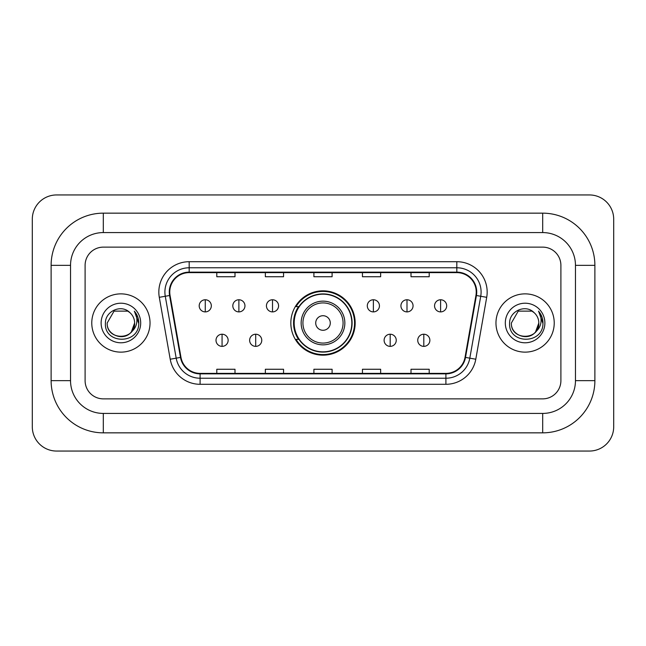 <?xml version="1.0" encoding="UTF-8"?>
<svg xmlns="http://www.w3.org/2000/svg" width="646" height="646" viewBox="0 0 646 646"><rect width="100%" height="100%" fill="white"/><g stroke="black" fill="none" stroke-linecap="round" stroke-linejoin="round"><path stroke-width="0.97" d="M290.837 323A32.163 32.163 0 0 0 323 355.163A32.163 32.163 0 0 0 355.163 323A32.163 32.163 0 0 0 323 290.837A32.163 32.163 0 0 0 290.837 323M298.549 339.384A29.433 29.433 0 0 1 298.549 306.616M91.772 323A29.135 29.135 0 0 0 120.907 352.135A29.135 29.135 0 0 0 150.034 323A29.135 29.135 0 0 0 120.907 293.865A29.135 29.135 0 0 0 91.772 323A29.135 29.135 0 0 0 120.907 352.135A29.135 29.135 0 0 0 150.034 323A29.135 29.135 0 0 0 120.907 293.865A29.135 29.135 0 0 0 91.772 323M495.967 323A29.135 29.135 0 0 0 525.093 352.135A29.135 29.135 0 0 0 554.228 323A29.135 29.135 0 0 0 525.093 293.865A29.135 29.135 0 0 0 495.967 323A29.135 29.135 0 0 0 525.093 352.135A29.135 29.135 0 0 0 554.228 323A29.135 29.135 0 0 0 525.093 293.865A29.135 29.135 0 0 0 495.967 323M169.761 292.049A19.42 19.42 0 0 1 189.181 272.628L456.819 272.628A19.42 19.42 0 0 1 475.94 295.424L465.031 357.327A19.42 19.42 0 0 1 445.902 373.372L200.099 373.372A19.42 19.42 0 0 1 180.969 357.327L170.059 295.424A19.42 19.42 0 0 1 169.761 292.049M169.276 292.049A19.905 19.905 0 0 0 169.575 295.505L180.492 357.408A19.905 19.905 0 0 0 200.099 373.856L445.902 373.856A19.905 19.905 0 0 0 465.508 357.408L476.425 295.505A19.905 19.905 0 0 0 456.819 272.144L189.181 272.144A19.905 19.905 0 0 0 169.276 292.049M159.296 297.322A30.346 30.346 0 0 1 189.181 261.703L456.819 261.703A30.346 30.346 0 0 1 486.704 297.322L475.787 359.224A30.346 30.346 0 0 1 445.902 384.297L200.099 384.297A30.346 30.346 0 0 1 170.213 359.224L159.296 297.322L165.271 296.264A24.273 24.273 0 0 1 189.181 267.775L456.819 267.775A24.273 24.273 0 0 1 480.729 296.264L469.812 358.167A24.273 24.273 0 0 1 445.902 378.225L200.099 378.225A24.273 24.273 0 0 1 176.188 358.167L165.271 296.264A24.273 24.273 0 0 1 164.908 292.049M560.898 265.345A18.209 18.209 0 0 0 542.697 247.135L103.303 247.135A18.209 18.209 0 0 0 85.102 265.345L85.102 380.655A18.209 18.209 0 0 0 103.303 398.865L542.697 398.865A18.209 18.209 0 0 0 560.898 380.655L560.898 265.345A18.209 18.209 0 0 0 542.697 247.135L103.303 247.135A18.209 18.209 0 0 0 85.102 265.345L85.102 380.655A18.209 18.209 0 0 0 103.303 398.865L542.697 398.865A18.209 18.209 0 0 0 560.898 380.655L560.898 265.345M313.899 272.628L313.899 276.738L332.101 276.738L332.101 272.628M265.345 272.628L265.345 276.738L283.554 276.738L283.554 272.628M216.798 272.628L216.798 276.738L234.999 276.738L234.999 272.628M362.446 272.628L362.446 276.738L380.655 276.738L380.655 272.628M411.001 272.628L411.001 276.738L429.202 276.738L429.202 272.628M332.101 373.372L332.101 369.262L313.899 369.262L313.899 373.372M283.554 373.372L283.554 369.262L265.345 369.262L265.345 373.372M234.999 373.372L234.999 369.262L216.798 369.262L216.798 373.372M380.655 373.372L380.655 369.262L362.446 369.262L362.446 373.372M429.202 373.372L429.202 369.262L411.001 369.262L411.001 373.372M542.697 213.156A52.189 52.189 0 0 1 594.885 265.345A52.189 52.189 0 0 0 542.697 213.156L103.303 213.156A52.189 52.189 0 0 0 51.115 265.345A52.189 52.189 0 0 1 103.303 213.156L103.303 232.576L542.697 232.576L103.303 232.576A32.768 32.768 0 0 0 70.535 265.345L70.535 380.655A32.768 32.768 0 0 0 103.303 413.424L542.697 413.424L103.303 413.424L103.303 432.844L542.697 432.844A52.189 52.189 0 0 0 594.885 380.655L594.885 265.345L575.465 265.345A32.768 32.768 0 0 0 542.697 232.576L542.697 213.156M594.885 380.655L575.465 380.655L575.465 265.345L575.465 380.655A32.768 32.768 0 0 1 542.697 413.424L542.697 432.844M613.7 219.22A24.273 24.273 0 0 0 589.427 194.947L56.573 194.947A24.273 24.273 0 0 0 32.3 219.22L32.3 426.78A24.273 24.273 0 0 0 56.573 451.053L589.427 451.053A24.273 24.273 0 0 0 613.7 426.78L613.7 219.22M51.115 380.655L70.535 380.655L70.535 265.345L51.115 265.345L51.115 380.655A52.189 52.189 0 0 0 103.303 432.844M129.894 312.64A13.719 13.719 0 0 1 134.618 323C135.458 340.692 106.348 340.692 107.188 323L114.051 311.122L127.763 311.122L129.894 312.64C121.472 303.814 105.266 311.081 105.419 323C103.877 344.173 138.212 344.73 138.761 324.026L138.793 323C138.745 318.502 137.243 314.554 134.303 311.146C136.54 314.82 137.332 318.769 136.669 323C136.023 326.601 134.279 329.533 131.413 331.81A13.719 13.719 0 0 0 134.618 323L131.38 331.858M131.413 331.81C124.137 341.653 106.477 335.355 107.188 323M101.123 323A19.784 19.784 0 0 0 120.907 342.784A19.784 19.784 0 0 0 140.691 323A19.784 19.784 0 0 0 120.907 303.216A19.784 19.784 0 0 0 101.123 323M134.433 311.299L138.785 323.517M330.284 323A7.284 7.284 0 0 0 323 315.716A7.284 7.284 0 0 0 315.716 323A7.284 7.284 0 0 0 323 330.284A7.284 7.284 0 0 0 330.284 323M344.851 323A21.851 21.851 0 0 0 323 301.149A21.851 21.851 0 0 0 301.149 323A21.851 21.851 0 0 0 323 344.851A21.851 21.851 0 0 0 344.851 323A21.851 21.851 0 0 1 323 344.851A21.851 21.851 0 0 1 301.149 323M351.828 323A28.828 28.828 0 0 0 323 294.172A28.828 28.828 0 0 0 294.172 323A28.828 28.828 0 0 0 323 351.828A28.828 28.828 0 0 0 351.828 323M354.557 323A31.557 31.557 0 0 1 296.03 339.384L298.953 339.384A29.102 29.102 0 0 0 342.251 344.819A29.102 29.102 0 0 0 342.251 301.181A29.102 29.102 0 0 0 298.953 306.616L296.03 306.616A31.557 31.557 0 0 1 354.557 323M205.266 299.76A6.072 6.072 0 0 0 199.194 305.824A6.072 6.072 0 0 0 205.266 311.897A6.072 6.072 0 0 0 211.331 305.824A6.072 6.072 0 0 0 205.266 299.76L205.266 311.897A6.072 6.072 0 0 0 211.331 305.824A6.072 6.072 0 0 0 205.266 299.76M238.883 299.76A6.072 6.072 0 0 0 232.818 305.824A6.072 6.072 0 0 0 238.883 311.897A6.072 6.072 0 0 0 244.955 305.824A6.072 6.072 0 0 0 238.883 299.76L238.883 311.897A6.072 6.072 0 0 0 244.955 305.824A6.072 6.072 0 0 0 238.883 299.76M272.507 299.76A6.072 6.072 0 0 0 266.435 305.824A6.072 6.072 0 0 0 272.507 311.897A6.072 6.072 0 0 0 278.579 305.824A6.072 6.072 0 0 0 272.507 299.76L272.507 311.897A6.072 6.072 0 0 0 278.579 305.824A6.072 6.072 0 0 0 272.507 299.76M373.372 299.76A6.072 6.072 0 0 0 367.299 305.824A6.072 6.072 0 0 0 373.372 311.897A6.072 6.072 0 0 0 379.444 305.824A6.072 6.072 0 0 0 373.372 299.76L373.372 311.897A6.072 6.072 0 0 0 379.444 305.824A6.072 6.072 0 0 0 373.372 299.76M406.996 299.76A6.072 6.072 0 0 0 400.924 305.824A6.072 6.072 0 0 0 406.996 311.897A6.072 6.072 0 0 0 413.06 305.824A6.072 6.072 0 0 0 406.996 299.76L406.996 311.897A6.072 6.072 0 0 0 413.06 305.824A6.072 6.072 0 0 0 406.996 299.76M440.612 299.76A6.072 6.072 0 0 0 434.548 305.824A6.072 6.072 0 0 0 440.612 311.897A6.072 6.072 0 0 0 446.685 305.824A6.072 6.072 0 0 0 440.612 299.76L440.612 311.897A6.072 6.072 0 0 0 446.685 305.824A6.072 6.072 0 0 0 440.612 299.76M222.071 334.224A6.072 6.072 0 0 0 216.006 340.297A6.072 6.072 0 0 0 222.071 346.369A6.072 6.072 0 0 0 228.143 340.297A6.072 6.072 0 0 0 222.071 334.224L222.071 346.369A6.072 6.072 0 0 0 228.143 340.297A6.072 6.072 0 0 0 222.071 334.224M255.695 334.224A6.072 6.072 0 0 0 249.631 340.297A6.072 6.072 0 0 0 255.695 346.369A6.072 6.072 0 0 0 261.767 340.297A6.072 6.072 0 0 0 255.695 334.224L255.695 346.369A6.072 6.072 0 0 0 261.767 340.297A6.072 6.072 0 0 0 255.695 334.224M390.184 334.224A6.072 6.072 0 0 0 384.112 340.297A6.072 6.072 0 0 0 390.184 346.369A6.072 6.072 0 0 0 396.248 340.297A6.072 6.072 0 0 0 390.184 334.224L390.184 346.369A6.072 6.072 0 0 0 396.248 340.297A6.072 6.072 0 0 0 390.184 334.224M423.808 334.224A6.072 6.072 0 0 0 417.736 340.297A6.072 6.072 0 0 0 423.808 346.369A6.072 6.072 0 0 0 429.873 340.297A6.072 6.072 0 0 0 423.808 334.224L423.808 346.369A6.072 6.072 0 0 0 429.873 340.297A6.072 6.072 0 0 0 423.808 334.224M534.081 312.64A13.719 13.719 0 0 1 538.812 323C539.652 340.692 510.542 340.692 511.382 323L518.237 311.122L531.949 311.122L534.081 312.64C525.658 303.814 509.46 311.081 509.605 323C508.063 344.173 542.398 344.73 542.955 324.026L542.979 323C542.931 318.502 541.437 314.554 538.489 311.146C540.726 314.82 541.518 318.769 540.855 323C540.217 326.601 538.465 329.533 535.607 331.81A13.719 13.719 0 0 0 538.812 323L535.566 331.858M535.607 331.81C528.323 341.653 510.663 335.355 511.382 323M505.309 323A19.784 19.784 0 0 0 525.093 342.784A19.784 19.784 0 0 0 544.877 323A19.784 19.784 0 0 0 525.093 303.216A19.784 19.784 0 0 0 505.309 323M538.627 311.299L542.971 323.517M456.819 261.703L456.819 272.144M165.271 296.264L169.575 295.505M200.099 384.297L200.099 373.856M445.902 373.856L445.902 384.297M465.508 357.408L475.787 359.224M170.213 359.224L180.492 357.408M476.425 295.505L486.704 297.322M189.181 261.703L189.181 272.144M343.074 323A20.074 20.074 0 0 0 323 302.926A20.074 20.074 0 0 0 302.926 323A20.074 20.074 0 0 0 323 343.074A20.074 20.074 0 0 0 343.074 323"/></g></svg>
